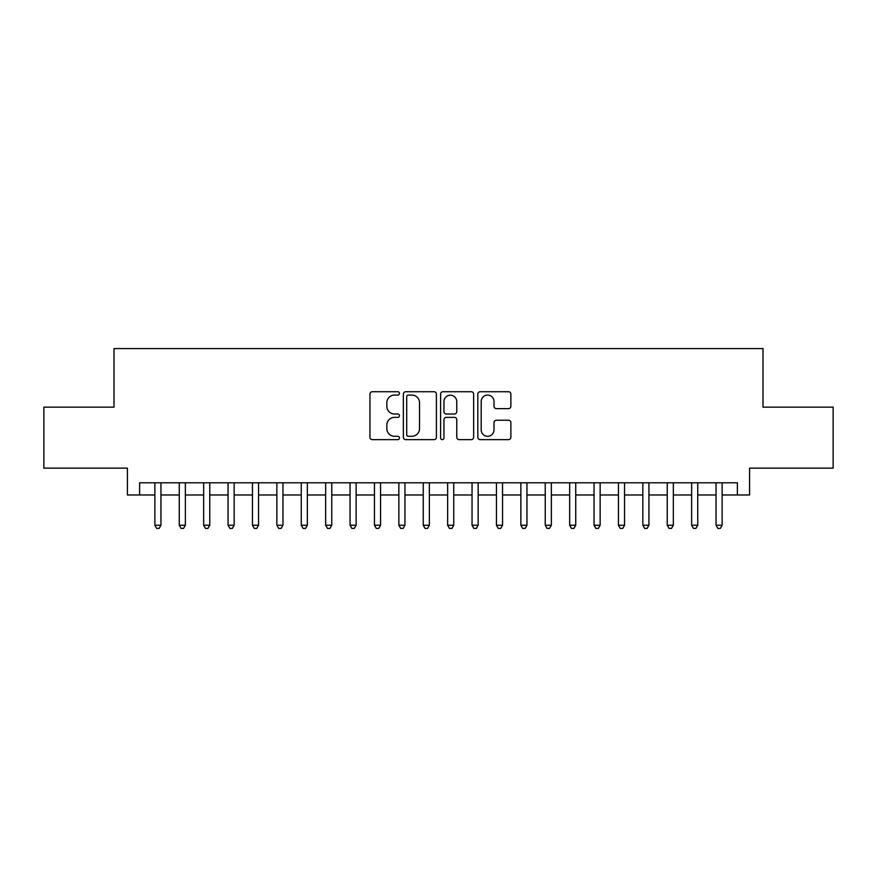 <?xml version="1.0" encoding="UTF-8"?>
<svg xmlns="http://www.w3.org/2000/svg" width="877" height="877" viewBox="0 0 877 877"><rect width="100%" height="100%" fill="white"/><g stroke="black" fill="none" stroke-linecap="round" stroke-linejoin="round"><path stroke-width="1.32" d="M399.463 393.411A1.677 1.677 0 0 0 397.785 391.734L372.341 391.734A2.39 2.39 0 0 0 369.941 394.135L369.941 437.239A2.39 2.39 0 0 0 372.341 439.64L397.785 439.64A1.677 1.677 0 0 0 399.463 437.963A1.677 1.677 0 0 0 397.785 436.286L394.497 436.286A7.663 7.663 0 0 1 386.834 428.623L386.834 425.027A7.663 7.663 0 0 1 394.497 417.364L397.785 417.364A1.677 1.677 0 0 0 399.463 415.687A1.677 1.677 0 0 0 397.785 414.01L394.497 414.01A7.663 7.663 0 0 1 386.834 406.347L386.834 402.751A7.663 7.663 0 0 1 394.497 395.088L397.785 395.088A1.677 1.677 0 0 0 399.463 393.411M508.496 408.627A2.39 2.39 0 0 0 510.885 406.226L510.885 394.135A2.39 2.39 0 0 0 508.496 391.734L480.234 391.734A2.39 2.39 0 0 0 477.833 394.135L477.833 437.239A2.39 2.39 0 0 0 480.234 439.64L508.496 439.64A2.39 2.39 0 0 0 510.885 437.239L510.885 422.637A2.39 2.39 0 0 0 508.496 420.236L496.393 420.236A2.39 2.39 0 0 0 494.003 422.637L494.003 429.873A6.402 6.402 0 0 1 487.59 436.286A6.402 6.402 0 0 1 481.188 429.873L481.188 401.502A6.402 6.402 0 0 1 487.59 395.088A6.402 6.402 0 0 1 494.003 401.502L494.003 406.226A2.39 2.39 0 0 0 496.393 408.627L508.496 408.627M139.618 494.979L139.618 482.788L737.382 482.788L737.382 494.979L749.583 494.979L749.583 468.143L833.15 468.143L833.15 407.147L763.001 407.147L763.001 348.586L113.999 348.586L113.999 407.147L43.85 407.147L43.85 468.143L127.417 468.143L127.417 494.979L154.867 494.979M436.406 394.135A2.39 2.39 0 0 0 434.005 391.734L405.755 391.734A2.39 2.39 0 0 0 403.354 394.135L403.354 437.239A2.39 2.39 0 0 0 405.755 439.64L434.005 439.64A2.39 2.39 0 0 0 436.406 437.239L436.406 394.135M442.995 391.734L471.245 391.734A2.39 2.39 0 0 1 473.646 394.135L473.646 437.239A2.39 2.39 0 0 1 471.245 439.64L459.153 439.64A2.39 2.39 0 0 1 456.764 437.239L456.764 419.754A2.39 2.39 0 0 0 454.363 417.364L446.338 417.364A2.39 2.39 0 0 0 443.948 419.754L443.948 437.963A1.677 1.677 0 0 1 442.271 439.64A1.677 1.677 0 0 1 440.594 437.963L440.594 394.135A2.39 2.39 0 0 1 442.995 391.734M160.962 494.979L179.259 494.979M185.365 494.979L203.661 494.979M209.756 494.979L228.064 494.979M234.159 494.979L252.455 494.979M258.562 494.979L276.858 494.979M282.953 494.979L301.26 494.979M307.356 494.979L325.652 494.979M331.758 494.979L350.055 494.979M356.15 494.979L374.457 494.979M380.552 494.979L398.849 494.979M404.955 494.979L423.251 494.979M429.346 494.979L447.654 494.979M453.749 494.979L472.045 494.979M478.151 494.979L496.448 494.979M502.543 494.979L520.85 494.979M526.945 494.979L545.242 494.979M551.348 494.979L569.644 494.979M575.74 494.979L594.047 494.979M600.142 494.979L618.438 494.979M624.545 494.979L642.841 494.979M648.936 494.979L667.244 494.979M673.339 494.979L691.635 494.979M697.741 494.979L716.038 494.979M722.133 494.979L737.382 494.979M408.386 395.088A1.677 1.677 0 0 0 406.709 396.766L406.709 434.608A1.677 1.677 0 0 0 408.386 436.286L411.861 436.286A7.663 7.663 0 0 0 419.524 428.623L419.524 402.751A7.663 7.663 0 0 0 411.861 395.088L408.386 395.088M456.764 401.622A6.402 6.402 0 0 0 450.35 395.209A6.402 6.402 0 0 0 443.948 401.622L443.948 411.62A2.39 2.39 0 0 0 446.338 414.01L454.363 414.01A2.39 2.39 0 0 0 456.764 411.62L456.764 401.622M160.962 482.788L160.962 525.235L154.867 525.235L154.867 482.788M160.962 525.235L159.132 528.414L156.698 528.414L154.867 525.235M185.365 482.788L185.365 525.235L179.259 525.235L179.259 482.788M185.365 525.235L183.534 528.414L181.09 528.414L179.259 525.235M209.756 482.788L209.756 525.235L203.661 525.235L203.661 482.788M209.756 525.235L207.937 528.414L205.492 528.414L203.661 525.235M234.159 482.788L234.159 525.235L228.064 525.235L228.064 482.788M234.159 525.235L232.328 528.414L229.895 528.414L228.064 525.235M258.562 482.788L258.562 525.235L252.455 525.235L252.455 482.788M258.562 525.235L256.731 528.414L254.286 528.414L252.455 525.235M282.953 482.788L282.953 525.235L276.858 525.235L276.858 482.788M282.953 525.235L281.133 528.414L278.689 528.414L276.858 525.235M307.356 482.788L307.356 525.235L301.26 525.235L301.26 482.788M307.356 525.235L305.525 528.414L303.091 528.414L301.26 525.235M331.758 482.788L331.758 525.235L325.652 525.235L325.652 482.788M331.758 525.235L329.927 528.414L327.483 528.414L325.652 525.235M356.15 482.788L356.15 525.235L350.055 525.235L350.055 482.788M356.15 525.235L354.319 528.414L351.885 528.414L350.055 525.235M380.552 482.788L380.552 525.235L374.457 525.235L374.457 482.788M380.552 525.235L378.721 528.414L376.288 528.414L374.457 525.235M404.955 482.788L404.955 525.235L398.849 525.235L398.849 482.788M404.955 525.235L403.124 528.414L400.679 528.414L398.849 525.235M429.346 482.788L429.346 525.235L423.251 525.235L423.251 482.788M429.346 525.235L427.516 528.414L425.082 528.414L423.251 525.235M453.749 482.788L453.749 525.235L447.654 525.235L447.654 482.788M453.749 525.235L451.918 528.414L449.484 528.414L447.654 525.235M478.151 482.788L478.151 525.235L472.045 525.235L472.045 482.788M478.151 525.235L476.321 528.414L473.876 528.414L472.045 525.235M502.543 482.788L502.543 525.235L496.448 525.235L496.448 482.788M502.543 525.235L500.712 528.414L498.279 528.414L496.448 525.235M526.945 482.788L526.945 525.235L520.85 525.235L520.85 482.788M526.945 525.235L525.115 528.414L522.681 528.414L520.85 525.235M551.348 482.788L551.348 525.235L545.242 525.235L545.242 482.788M551.348 525.235L549.517 528.414L547.073 528.414L545.242 525.235M575.74 482.788L575.74 525.235L569.644 525.235L569.644 482.788M575.74 525.235L573.909 528.414L571.475 528.414L569.644 525.235M600.142 482.788L600.142 525.235L594.047 525.235L594.047 482.788M600.142 525.235L598.311 528.414L595.867 528.414L594.047 525.235M624.545 482.788L624.545 525.235L618.438 525.235L618.438 482.788M624.545 525.235L622.714 528.414L620.269 528.414L618.438 525.235M648.936 482.788L648.936 525.235L642.841 525.235L642.841 482.788M648.936 525.235L647.105 528.414L644.672 528.414L642.841 525.235M673.339 482.788L673.339 525.235L667.244 525.235L667.244 482.788M673.339 525.235L671.508 528.414L669.063 528.414L667.244 525.235M697.741 482.788L697.741 525.235L691.635 525.235L691.635 482.788M697.741 525.235L695.91 528.414L693.466 528.414L691.635 525.235M722.133 482.788L722.133 525.235L716.038 525.235L716.038 482.788M722.133 525.235L720.302 528.414L717.868 528.414L716.038 525.235"/></g></svg>
